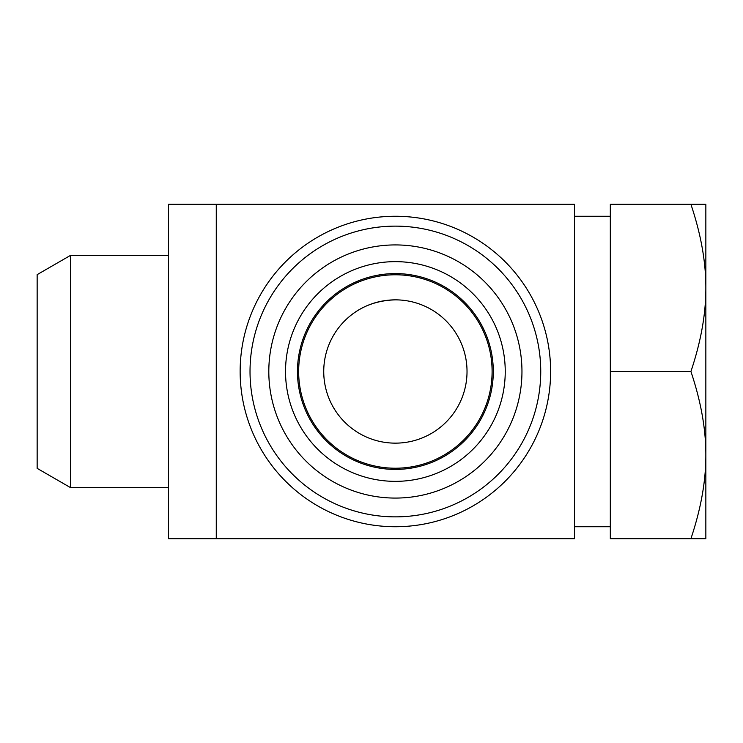 <?xml version="1.0" encoding="UTF-8"?>
<svg xmlns="http://www.w3.org/2000/svg" width="743" height="743" viewBox="0 0 743 743"><rect width="100%" height="100%" fill="white"/><g stroke="black" fill="none" stroke-linecap="round" stroke-linejoin="round"><path stroke-width="1.11" d="M574.497 526.731L610.319 526.731M297.469 371.5A97.918 97.918 0 0 0 444.342 456.295A97.918 97.918 0 0 0 444.342 286.705A97.918 97.918 0 0 0 297.469 371.5M285.526 371.5A109.862 109.862 0 0 0 450.314 466.641A109.862 109.862 0 0 0 450.314 276.359A109.862 109.862 0 0 0 285.526 371.5M268.808 371.5A126.579 126.579 0 0 0 458.672 481.12A126.579 126.579 0 0 0 458.672 261.88A126.579 126.579 0 0 0 268.808 371.5M240.147 371.5A155.231 155.231 0 0 0 473.003 505.937A155.231 155.231 0 0 0 473.003 237.063A155.231 155.231 0 0 0 240.147 371.5A155.231 155.231 0 0 0 473.003 505.937A155.231 155.231 0 0 0 473.003 237.063A155.231 155.231 0 0 0 240.147 371.5M342.254 323.428C356.027 308.345 373.738 300.488 395.378 299.856L395.387 299.856A71.644 71.644 0 0 0 333.338 407.322A71.644 71.644 0 0 0 457.428 407.322A71.644 71.644 0 0 0 395.378 299.856M574.497 371.5L574.497 204.325L216.269 204.325L216.269 371.5L216.269 204.325L168.503 204.325L168.503 538.675L216.269 538.675L216.269 371.5L216.269 538.675L574.497 538.675L574.497 371.5M395.378 274.78A96.72 96.72 0 0 0 311.614 419.86A96.72 96.72 0 0 0 479.142 419.86A96.72 96.72 0 0 0 395.378 274.78M690.916 204.325L610.319 204.325L610.319 538.675L690.916 538.675C700.946 508.779 705.924 480.916 705.85 455.087C705.924 429.259 700.946 401.396 690.916 371.5C700.946 341.604 705.924 313.741 705.85 287.912C705.924 262.084 700.946 234.221 690.916 204.325L705.85 204.325L705.85 538.675L690.916 538.675M610.319 371.5L690.916 371.5M70.585 487.659L37.15 468.359L37.15 274.641L70.585 255.341L70.585 487.659L168.503 487.659M250.019 371.5A145.368 145.368 0 0 0 468.062 497.392A145.368 145.368 0 0 0 468.062 245.608A145.368 145.368 0 0 0 250.019 371.5M574.497 216.269L610.319 216.269M70.585 255.341L168.503 255.341"/></g></svg>
